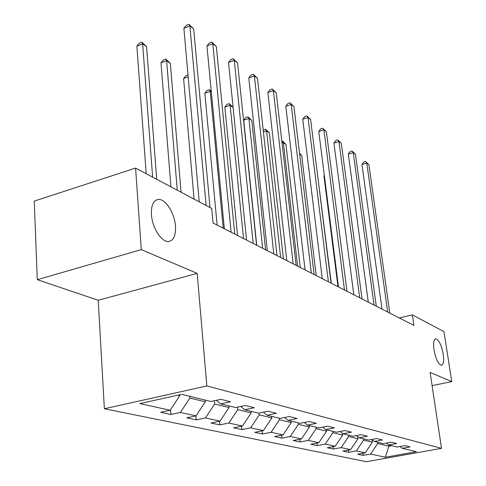 <?xml version="1.0" encoding="UTF-8"?>
<svg xmlns="http://www.w3.org/2000/svg" width="486" height="486" viewBox="0 0 486 486"><rect width="100%" height="100%" fill="white"/><g stroke="black" fill="none" stroke-linecap="round" stroke-linejoin="round"><path stroke-width="0.73" d="M433.974 349.805C433.129 343.152 433.712 339.495 435.742 338.839C438.907 339.823 441.397 344.957 443.22 354.233C444.101 360.885 443.518 364.573 441.482 365.296C438.317 364.354 435.814 359.19 433.974 349.805M151.438 214.599C151.085 205.305 153.382 200.25 158.333 199.442C165.459 198.64 174.656 213.16 175.47 226.099C175.938 235.406 173.66 240.54 168.642 241.499C161.68 242.49 152.167 227.825 151.438 214.599M104.369 408.75L366.456 461.7L441.513 448.347L206.848 385.951L104.369 408.75L98.251 300.269L197.176 273.381L141.292 249.622L37.294 279.681L98.251 300.269M37.294 279.681L34.239 201.107L135.588 168.095L141.292 249.622M400.039 446.525L402.317 448.305L410.05 446.907L404.978 445.632L397.177 447.047L388.727 444.976L396.631 443.53L391.266 442.181L383.29 443.651L374.348 441.464L382.439 439.964L376.759 438.536L368.595 440.055L359.124 437.74L367.398 436.179L361.377 434.666L353.018 436.246L342.964 433.785L351.439 432.169L345.036 430.56L336.482 432.2L325.784 429.588L334.471 427.899L327.655 426.186L318.889 427.899L307.492 425.11L316.392 423.355L309.12 421.526L300.129 423.312L287.961 420.335L297.092 418.507L289.316 416.551L280.1 418.416L267.081 415.226L276.443 413.313L268.114 411.217L258.655 413.167L244.689 409.753L254.3 407.742L245.351 405.494L235.637 407.541L220.62 403.866L230.492 401.758L220.851 399.334L210.875 401.485L181.661 394.34L139.816 403.599L170.228 410.245L160.678 412.298L170.92 414.479L170.562 409.728M402.317 448.305L416.314 451.725L385.343 457.247L370.618 454.027L363.127 455.382L362.854 453.274M170.92 414.479L180.379 412.462L196.034 415.882L186.721 417.845L196.253 419.874L205.475 417.942L220.055 421.131L210.967 423.002L219.854 424.892L228.851 423.051L242.459 426.028L233.596 427.82L241.9 429.588L250.679 427.82L263.412 430.602L254.755 432.321L262.537 433.974L271.109 432.285L283.046 434.891L274.59 436.543L281.898 438.099L290.27 436.471L301.484 438.919L293.222 440.504L300.093 441.968L308.276 440.407L318.828 442.71L310.754 444.24L317.23 445.613L325.231 444.113L335.176 446.282L327.285 447.758L333.396 449.052L341.221 447.606L350.613 449.659L342.897 451.075L348.669 452.308L356.323 450.905L365.211 452.849L357.66 454.216L363.127 455.382M135.588 168.095L211.72 208.47L213.056 223.007L413.932 325.413L412.383 314.873L399.249 317.923M372.015 439.617L372.355 442.242L363.583 440.116L363.413 438.785M386.321 443.092L388.727 444.976M365.211 452.849L372.355 442.242M356.323 450.905L363.583 440.116M357.672 436.586L357.945 438.749L348.669 436.507L348.498 435.14M371.808 439.459L374.348 441.464M350.613 449.659L357.945 438.749M341.221 447.606L348.669 436.507M342.502 433.421L342.709 435.061L332.886 432.686L332.716 431.282M356.432 435.602L359.124 437.74M335.176 446.282L342.709 435.061M325.231 444.113L332.886 432.686M326.398 429.733L326.568 431.155L316.149 428.634L315.979 427.188M340.109 431.507L342.964 433.785M318.828 442.71L326.568 431.155M308.276 440.407L316.149 428.634M309.272 425.548L309.436 427.006L298.374 424.327L298.204 422.838M322.753 427.145L325.784 429.588M301.484 438.919L309.436 427.006M290.27 436.471L298.374 424.327M291.071 421.095L291.236 422.601L279.45 419.746L279.292 418.215M304.266 422.492L307.492 425.11M283.046 434.891L291.236 422.601M271.109 432.285L279.45 419.746M271.686 416.356L271.85 417.905L259.281 414.862L259.099 413.076M284.523 417.517L287.961 420.335M263.412 430.602L271.85 417.905M250.679 427.82L259.281 414.862M251.001 411.296L251.159 412.9L237.721 409.643L237.49 407.153M263.406 412.189L267.081 415.226M242.459 426.028L251.159 412.9M228.851 423.051L237.721 409.643M228.882 405.889L229.034 407.541L214.636 404.054L214.344 400.737M240.752 406.46L244.689 409.753M220.055 421.131L229.034 407.541M205.475 417.942L214.636 404.054M205.171 400.087L205.317 401.8L189.85 398.058L189.71 396.309M216.398 400.294L220.62 403.866M196.034 415.882L205.317 401.8M180.379 412.462L189.85 398.058M179.753 394.76L179.826 395.628L177.919 395.167M170.228 410.245L179.826 395.628M432.103 385.611L451.761 381.619L443.979 331.628L412.383 314.873M451.761 381.619L430.128 372.416L441.513 448.347M197.176 273.381L206.848 385.951M388.709 444.963L388.885 446.239L391.752 445.717M377.519 442.236L377.695 443.53L388.885 446.239L385.343 457.247M370.618 454.027L377.695 443.53M196.253 419.874L195.925 415.907M219.854 424.892L219.532 421.234M241.9 429.588L241.578 426.204M262.537 433.974L262.221 430.839M281.898 438.099L281.588 435.177M300.093 441.968L299.789 439.247M317.23 445.613L316.933 443.068M333.396 449.052L333.11 446.67M348.669 452.308L348.389 450.066M206.119 205.493L189.898 25.977L193.671 28.905L210.013 207.565M199.224 201.842L183.884 28.261L189.898 25.977L188.939 24.3L193.671 28.905M183.884 28.261L186.539 25.211L188.939 24.3M156.692 179.291L146.596 46.674L142.647 43.904L136.876 46.091L146.207 173.727M136.876 46.091L139.561 43.078L141.863 42.203L142.647 43.904L152.634 177.135M141.863 42.203L146.596 46.674M231.105 232.205L212.813 43.74L216.343 46.474L234.744 234.064M224.338 228.754L206.939 45.903L212.813 43.74L211.805 42.057L216.343 46.474M206.939 45.903L209.46 42.92L211.805 42.057M253.176 243.462L234.27 60.373L237.581 62.937L256.578 245.193M246.548 240.078L228.529 62.427L234.27 60.373L233.225 58.691L237.581 62.937M228.529 62.427L230.935 59.511L233.225 58.691M181.047 192.201L170.331 63.338L166.631 60.738L160.988 62.816L170.938 186.843M160.988 62.816L163.545 59.863L165.793 59.037L166.631 60.738L177.256 190.19M165.793 59.037L170.331 63.338M188.179 76.861L183.593 78.495L194.078 199.114M183.593 78.495L186.035 75.616L188.003 74.905M273.818 253.984L254.403 75.98L257.519 78.392L277.002 255.606M267.318 250.667L248.796 77.93L254.403 75.98L253.334 74.303L257.519 78.392M248.796 77.93L251.092 75.081L253.334 74.303M293.155 263.837L273.339 90.651L276.267 92.923L296.138 265.362M286.789 260.593L267.853 92.516L273.339 90.651L272.239 88.981L276.267 92.923M267.853 92.516L270.052 89.728L272.239 88.981M311.313 273.096L291.175 104.478L293.933 106.616L314.12 274.529M305.068 269.912L285.804 106.252L291.175 104.478L290.051 102.813L293.933 106.616M285.804 106.252L287.912 103.524L290.051 102.813M211.337 92.115L210.244 91.35L204.843 93.233L217.114 225.079M204.843 93.233L207.17 90.414L209.326 89.661L210.244 91.35L223.22 228.189M209.326 89.661L211.252 91.234M233.092 107.388L230.133 105.31L224.842 107.108L237.539 235.485M224.842 107.108L227.071 104.344L229.185 103.627L230.133 105.31L243.535 238.541M229.185 103.627L233.086 107.333M265.593 249.792L251.797 120.516L248.887 118.475L243.705 120.194L256.748 245.284M243.705 120.194L245.843 117.484L247.909 116.798L248.887 118.475L262.64 248.285M247.909 116.798L251.797 120.516M283.435 258.886L269.347 132.836L266.601 130.91L280.641 257.459M263.23 130.351L265.605 129.246L269.347 132.836M265.605 129.246L266.601 130.91L263.406 131.943M300.275 267.47L285.962 144.5L283.362 142.671L297.639 266.128M281.831 141.183L282.342 141.019L283.387 141.754L285.962 144.5M282.342 141.019L283.362 142.671L282.05 143.091M316.21 275.592L301.709 155.55L299.643 154.105M299.54 153.242L301.709 155.55M328.396 281.807L308.002 117.521L310.609 119.544L331.039 283.15M322.279 278.685L302.748 119.222L308.002 117.521L306.866 115.868L310.609 119.544M302.748 119.222L304.771 116.543L306.866 115.868M344.495 290.014L323.907 129.847L326.373 131.761L346.986 291.284M338.493 286.953L318.761 131.475L323.907 129.847L322.759 128.207L326.373 131.761M318.761 131.475L320.705 128.857L322.759 128.207M359.695 297.76L338.961 141.517L341.3 143.334L362.052 298.963M353.808 294.759L333.925 143.078L338.961 141.517L337.806 139.889L341.3 143.334M333.925 143.078L335.796 140.515L337.806 139.889M374.062 305.087L353.237 152.586L355.454 154.305L376.298 306.223M368.291 302.146L348.304 154.08L353.237 152.586L352.071 150.964L355.454 154.305M348.304 154.08L350.102 151.565L352.071 150.964M331.294 283.283L316.392 165.86M387.676 312.024L366.784 163.083L368.892 164.718L389.79 313.106M382.014 309.139L361.949 164.523L366.784 163.083L365.612 161.48L368.892 164.718M361.949 164.523L363.686 162.057L365.612 161.48M324.375 175.707L323.931 175.835L337.983 286.691M323.931 175.835L324.326 175.288M435.742 338.839L435.432 338.906M158.333 199.442L155.866 200.202"/></g></svg>
